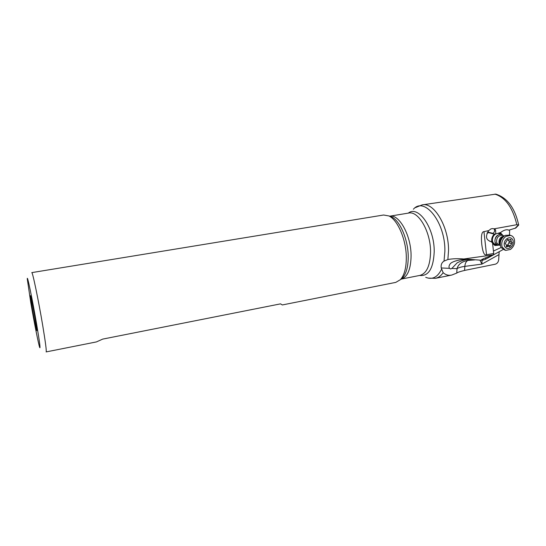 <?xml version="1.0" encoding="UTF-8"?>
<svg xmlns="http://www.w3.org/2000/svg" width="546" height="546" viewBox="0 0 546 546"><rect width="100%" height="100%" fill="white"/><g stroke="black" fill="none" stroke-linecap="round" stroke-linejoin="round"><path stroke-width="0.82" d="M406.313 257.398C406.32 267.786 404.354 275.211 400.409 279.661L395.802 282.378L282.316 304.955L280.569 303.856L102.696 339.107L96.41 341.919L46.151 351.917C46.635 351.058 45.482 342.24 42.711 325.471C38.507 300.3 32.46 271.273 31.777 272.618L383.585 215.008L388.861 215.936C397.693 219.82 406.251 239.708 406.313 257.398M30.767 302.593C33.995 321.505 38.486 344.178 39.687 347.427C40.581 349.433 39.599 341.878 36.725 324.761C32.576 300.266 26.952 273.232 27.3 279.088L30.767 302.593M36.445 329.709C34.821 323.805 29.464 293.12 30.535 295.809L30.767 296.526C32.112 301.058 37.21 329.682 36.848 330.637L36.445 329.709M470.502 260.067L468.052 260.415C461.936 261.459 458.265 264.209 457.022 268.666L456.77 273.075L451.747 275.054C448.614 275.737 445.748 274.952 443.154 272.693L441.243 267.97C440.752 264.906 441.68 262.612 444.028 261.09L447.87 259.527L448.525 250.846C449.01 226.918 434.022 201.863 422.154 204.88L415.397 207.63M494.253 228.87L494.41 229.846L495.556 229.832L494.144 228.815L492.526 228.569L490.977 228.863L488.684 230.63C485.23 236.329 485.92 239.94 490.745 241.469L492.328 242.642L492.635 243.673L493.693 253.494L486.527 254.723L483.954 231.627C481.668 231.675 480.944 235.995 481.79 244.594C482.821 252.484 484.398 255.862 486.527 254.723M515.779 228.01L508.947 230.153L507.841 229.832C505.828 229.491 503.439 230.364 500.682 232.453L495.823 233.961L493.598 233.981L492.908 233.36C494.403 232.303 494.901 231.129 494.41 229.846M495.823 233.961L495.556 229.832M518.625 225.041L516.83 224.706L494.144 228.815M518.584 224.461L518.666 224.966C514.946 208.012 507.309 197.727 495.768 194.11M492.908 233.36L488.138 232.132L488.506 232.569L493.598 233.981M497.065 244.901C493.932 245.147 492.246 243.475 491.994 239.878C492.123 237.462 493.099 235.49 494.929 233.968M499.31 232.951L501.296 234.33M495.215 244.192C493.379 243.571 492.431 242.076 492.376 239.728C492.547 237.189 493.652 235.271 495.686 233.961M497.959 233.34L499.406 233.668M494.649 245.345L498.075 245.195M502.252 234.76L500.279 232.664M492.001 242.349C491.202 239.257 492.001 236.466 494.389 233.975M500.313 232.657L502.497 234.937M498.375 245.222L495.126 245.509L492.628 243.653M503.2 249.488L485.558 259.248L482.391 260.292L463.827 258.981C457.835 258.476 452.518 258.661 447.87 259.527M480.05 260.34L481.906 264.121L482.05 260.367M495.277 264.203C497.269 263.541 498.409 262.032 498.689 259.684L499.174 251.713M485.66 257.924L485.558 259.248M493.434 251.064L501.139 247.488M509.507 234.978L509.636 229.948M488.581 232.616L487.005 233.34M487.23 232.808L488.301 232.316M487.988 231.49L488.138 232.132M493.693 253.494L493.42 254.845L483.599 258.586L481.633 259.794L484.07 259.828M489.912 241.387L491.011 241.462M483.954 231.627L488.684 230.63M493.42 254.845L463.827 258.981M451.863 268.434L457.214 262.79C468.4 257.33 470.181 260.51 470.113 259.568L464.441 259.555C460.817 259.323 451.016 261.5 449.924 264.305C448.867 265.834 448.723 267.171 449.501 268.332L450.614 268.966L451.863 268.434L457.022 268.666C458.64 267.622 461.24 266.864 464.837 266.38C465.117 263.158 466.188 261.172 468.052 260.415L474.597 259.923M495.27 264.203L464.585 270.427L464.837 266.38L481.906 264.121L498.798 254.689M456.77 273.075C457.575 272.365 460.182 271.485 464.585 270.427M495.768 194.123L422.154 204.88M503.173 235.613L501.235 234.316C496.621 234.582 494.567 237.346 495.072 242.595L497.611 245.099L499.351 245.154M504.722 250.075L501.18 247.57L500.627 246.382C499.604 241.666 501.16 237.995 505.296 235.353L509.978 235.162M511.766 242.26L509.022 241.257L508.067 239.762M507.309 245.727L509.5 241.653L509.09 241.284M511.138 241.544L512.216 242.649L510.38 245.871L509.479 246.84L508.606 246.212L506.586 246.929L506.299 244.724L505.207 243.618L507.057 240.383L507.951 239.407L508.852 240.042L510.851 239.325L511.138 241.544M510.298 247.72C512.79 245.748 513.684 243.284 512.994 240.322C511.786 237.694 509.834 237.094 507.138 238.513C504.627 240.499 503.726 242.977 504.436 245.946C505.664 248.56 507.616 249.153 510.298 247.72M502.088 246.935L505.576 250.402L510.421 249.454C513.957 246.649 515.233 243.147 514.257 238.95C513.581 237.066 512.373 235.886 510.647 235.401L505.924 236.363C502.354 239.189 501.071 242.717 502.088 246.935M430.555 252.095C430.18 265.677 426.644 273.444 419.949 275.396L401.201 279.108C407.548 277.081 410.838 269.294 411.083 255.733L411.077 255.665C411.124 235.408 399.167 213.964 389.796 216.175L408.654 213.063C418.413 210.565 430.78 231.811 430.555 252.034L430.555 252.095M419.615 275.464C428.549 276.433 433.415 268.509 434.213 251.692L434.213 251.631C434.575 227.935 418.318 204.921 408.312 213.124M388.977 215.977L391.441 216.823C399.945 220.564 408.155 239.558 408.217 256.49L408.217 256.559C408.224 266.516 406.32 273.635 402.511 277.921L400.505 279.579M388.861 215.936L389.83 216.189M428.173 278.119L435.469 278.324C438.397 277.723 440.963 275.846 443.154 272.693M441.557 269.267C437.558 277.307 432.282 279.989 425.723 277.313M518.366 224.959L515.062 228.371M481.893 259.923L481.852 259.37M449.501 268.332L441.243 267.97M413.383 209.248C424.467 196.157 445.502 222.434 444.881 251.242L444.028 261.09M494.874 194.117C505.391 197.386 512.714 207.582 516.83 224.706M499.986 244.437C499.235 241.018 500.368 238.349 503.371 236.438L504.497 235.811M511.186 240.267L509.923 239.81M511.67 243.782L508.811 242.731M510.38 245.871L507.534 244.813M507.22 246.703L506.197 246.321M507.684 239.407L508.237 239.605M504.04 236.063C500.197 236.841 498.553 239.373 499.112 243.659L500.368 245.427M500.395 245.543L498.962 245.004L496.676 242.745C496.218 238.008 498.075 235.517 502.238 235.278L502.77 235.469M503.091 235.585C500.102 231.654 493.304 237.728 495.29 242.581L495.304 242.636C496.075 244.471 497.399 245.304 499.276 245.127M401.228 279.081L400.409 279.661M515.717 228.085L518.7 225M507.637 229.798L508.66 230.146M470.393 260.087L471.867 259.971M435.469 278.324L451.747 275.054M501.235 234.316L498.819 233.456M506.388 245.386L508.606 246.212M507.432 239.53L508.667 239.981M510.647 235.401L509.165 234.876M504.19 235.981L502.859 235.503M496.997 244.867L494.601 243.96"/></g></svg>
